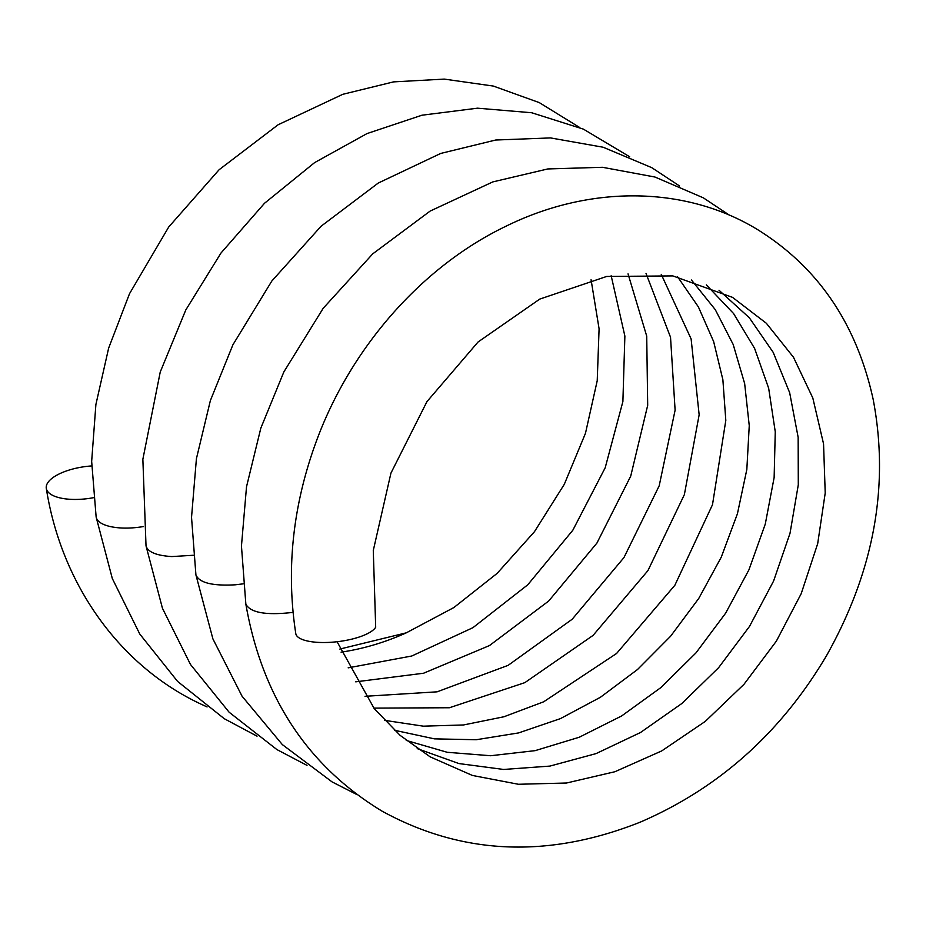 <?xml version="1.0" encoding="UTF-8"?>
<svg xmlns="http://www.w3.org/2000/svg" width="926" height="926" viewBox="0 0 926 926"><rect width="100%" height="100%" fill="white"/><g stroke="black" fill="none" stroke-linecap="round" stroke-linejoin="round"><path stroke-width="1.39" d="M91.697 465.94A40.686 16.031 -8 0 0 46.3 488.396A40.686 16.031 -8 0 0 51.509 494.739A40.686 16.031 -8 0 0 93.572 497.679M348.164 667.843L411.757 656.013L472.931 627.678L527.785 584.781L572.812 530.251L605.187 467.78L622.885 401.571L624.876 336.08L611.172 275.728M341.081 652.159A274.652 225.921 120.3 0 0 406.329 632.817L339.83 649.068M406.329 632.817L453.867 607.549L497.158 573.356L534.452 531.709L564.281 484.344L585.475 433.299L597.224 380.702L599.087 328.788L591.077 279.756M365.018 696.306L437.118 691.826L508.142 665.343L572.187 619.239L623.95 557.591L659.196 485.803L675.112 410.149L670.528 337.238L646.024 273.425M355.746 681.837L423.552 673.237L489.46 645.572L548.69 601.032L596.923 543.064L630.722 476.126L647.691 405.345L646.718 336.15L628.036 273.864M384.464 720.324L423.332 726.169L463.509 724.965L503.964 716.759L543.643 701.804L616.577 653.478L674.846 585.301L712.499 504.693L725.81 420.416L722.882 379.753L713.645 341.578L698.401 306.934L677.577 276.758M373.873 708.124L449.446 707.742L524.834 682.647L593.091 635.386L647.934 570.613L684.372 494.623L699.153 414.802L691.12 338.928L661.257 274.362M406.213 740.418L447.246 752.294L490.676 755.732L535.147 750.65L579.259 737.235L621.635 715.96L660.956 687.52L695.97 652.888L725.614 613.209L748.949 569.791L765.281 524.07L774.136 477.55L775.259 431.771L768.661 388.237L754.597 348.396L733.589 313.555L706.341 284.884M394.43 730.255L434.433 738.855L476.219 739.735L518.618 732.917L560.415 718.622L600.407 697.278L637.482 669.544L670.574 636.266L698.76 598.439L721.25 557.197L737.42 513.78L746.831 469.482L749.25 425.636L744.654 383.561L733.195 344.507L715.277 309.643L691.456 280.022M337.087 641.73L374.22 708.575L400.113 735.36L430.127 756.831L472.399 775.444L518.433 784.276L566.527 783.014L614.887 771.74L661.708 750.928L705.276 721.4L743.96 684.337L776.324 641.197L801.198 593.682L817.693 543.631L825.216 493.026L823.55 443.832L812.808 397.983L793.489 357.262L766.358 323.278L732.547 297.373L672.855 275.913L606.669 276.457L539.777 299.086L478.071 341.983L426.944 401.629L390.934 473.117L373.282 550.472L375.69 627.261A40.686 13.08 -6.8 0 1 360.874 636.451A40.686 13.08 -6.8 0 1 319.285 642.436A40.686 13.08 -6.8 0 1 295.799 633.673C286.007 570.231 292.628 506.696 315.673 443.079C350.04 348.083 421.886 266.538 506.071 226.187C589.931 184.853 684.87 185.756 756.53 228.965C817.565 266.503 856.434 323.255 873.137 399.245C889.62 485.513 874.086 570.972 826.536 655.643C780.919 732.721 718.854 788.211 640.317 822.114C548.192 858.726 462.097 855.057 382.033 811.13C307.467 765.883 262.081 696.896 245.853 604.169C250.471 612.769 266.202 615.501 293.044 612.375M417.221 748.602L458.949 763.568L503.675 769.46L549.905 766.091L596.043 753.614L640.526 732.501L681.837 703.517L718.576 667.727L749.504 626.416L773.58 581.053L790.017 533.283L798.293 484.807L798.154 437.373L789.658 392.682L773.175 352.331L749.331 317.768L719.004 290.232M579.734 127.533L539.256 102.601L493.35 86.072L444.272 79.104L393.573 81.882L342.77 94.313L278.113 124.767L219.103 169.736L168.717 227.009L129.49 293.762L108.631 348.164L95.887 404.546L91.662 461.368L96.142 517.044C97.056 521.361 101.721 524.521 110.125 526.524C119.778 528.619 130.89 528.63 143.472 526.558M629.668 156.772L583.415 129.142L531.709 112.752L477.492 108.18L421.943 115.218L367.02 133.576L314.632 162.594L264.5 203.28L221.001 253.006L185.79 309.967L160.233 372.044L142.859 459.284L146.019 545.865C147.801 552.023 156.401 555.588 171.831 556.572L193.349 555.264M679.568 185.999L651.742 167.652L603.15 147.234L550.495 137.916L495.699 140.023L440.707 153.438L378.259 183.047L321.079 226.233L271.85 280.995L232.901 344.808L210.364 400.599L196.416 458.694L191.532 517.368L195.918 574.896C199.275 582.79 212.378 586.089 235.25 584.804L243.214 583.843M46.3 488.396C61.394 584.283 119.489 665.921 200.884 704.073L207.077 706.932M96.142 517.044L112.324 578.553L139.78 634.055L177.56 681.397L224.277 718.703L257.046 736.17M146.019 545.865L162.444 608.266L190.478 664.463L229.116 712.21L276.886 749.562L306.992 765.374M195.918 574.896L212.887 638.859L242.068 696.225L282.337 744.597L332.064 781.891L356.88 794.566M729.433 215.191L703.366 197.851L654.983 177.04L602.479 167.293L547.775 168.949L492.782 181.913L430.173 211.059L372.738 253.851L323.174 308.312L283.854 371.928L260.819 428.171L246.513 486.798L241.454 546.062L245.853 604.169"/></g></svg>
